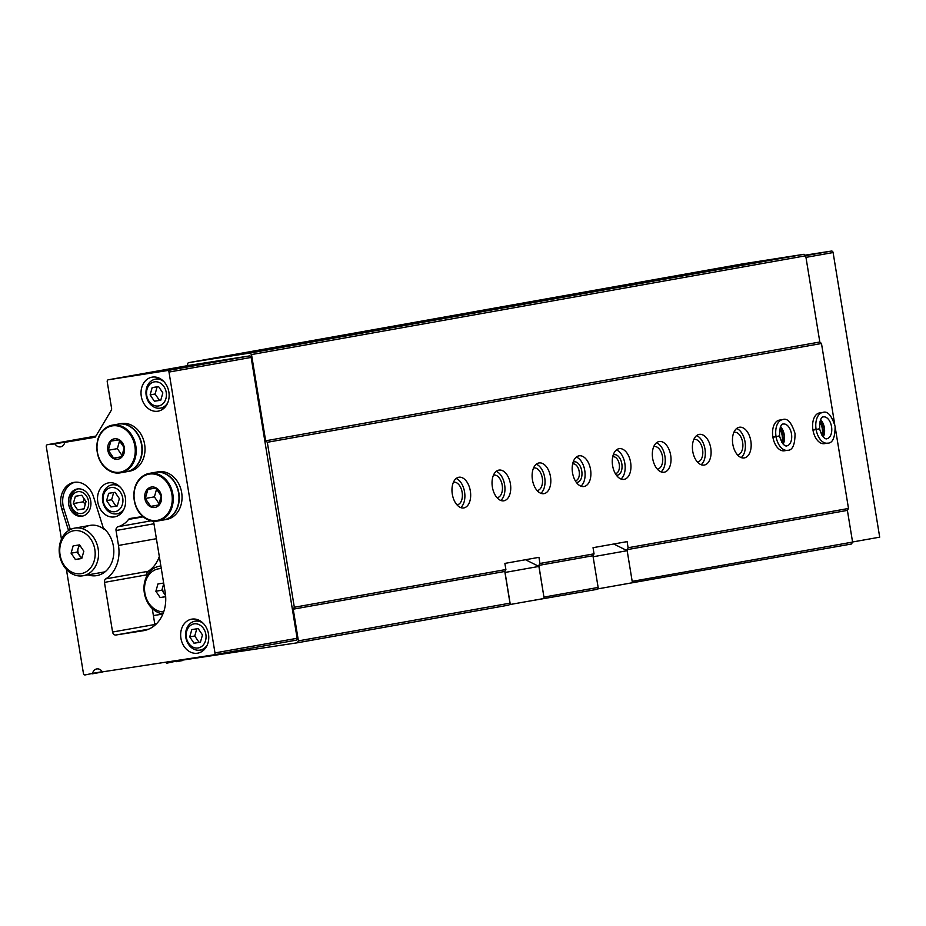 <?xml version="1.0" encoding="UTF-8"?>
<svg xmlns="http://www.w3.org/2000/svg" width="926" height="926" viewBox="0 0 926 926"><rect width="100%" height="100%" fill="white"/><g stroke="black" fill="none" stroke-linecap="round" stroke-linejoin="round"><path stroke-width="1.39" d="M114.963 511.673A12.212 9.862 79.9 0 1 103.562 494.912A12.212 9.862 79.9 0 1 120.449 492.285A12.212 9.862 79.9 0 1 114.963 511.673M110.923 506.939L117.289 505.943L119.35 498.628L115.056 492.308L108.689 493.303L106.617 500.619L110.923 506.939L117.324 505.827M198.083 647.968A12.212 9.862 79.9 0 1 186.682 631.208A12.212 9.862 79.9 0 1 203.57 628.569A12.212 9.862 79.9 0 1 198.083 647.968M194.043 643.223L200.41 642.227L202.481 634.923L198.176 628.604L191.809 629.587L189.737 636.903L194.043 643.223L200.444 642.112M158.45 405.958A12.212 9.862 79.9 0 1 147.049 389.198A12.212 9.862 79.9 0 1 163.937 386.57A12.212 9.862 79.9 0 1 158.45 405.958M154.411 401.224L160.777 400.229L162.849 392.913L158.554 386.593L152.177 387.589L150.116 394.904L154.411 401.224L160.811 400.113M61.452 539.152L46.3 446.621A1.725 1.401 -100.1 0 1 47.376 444.7A1.725 1.401 -100.1 0 0 47.376 444.7L54.958 443.901A6.91 5.579 -100.1 0 0 60.572 446.841A6.91 5.579 -100.1 0 0 64.785 442.362L94.672 437.327A1.725 1.401 -100.1 0 0 95.552 436.69L111.294 410.276A2.419 1.956 -100.1 0 0 111.606 408.47L107.219 381.709A1.725 1.401 -100.1 0 1 108.319 379.787L167.34 370.574A1.725 1.401 -100.1 0 1 168.995 372.067L214.982 652.923A1.725 1.401 -100.1 0 1 213.906 654.832A1.725 1.401 -100.1 0 0 213.906 654.832L102.369 671.871A6.91 5.579 -100.1 0 0 96.744 668.931A6.91 5.579 -100.1 0 0 92.542 673.399L102.242 671.674M77.448 488.951A13.821 11.158 -100.1 0 0 77.263 488.986A13.821 11.158 -100.1 0 0 68.698 504.554A13.821 11.158 -100.1 0 0 82.113 516.187A13.821 11.158 -100.1 0 0 90.69 500.746A13.821 11.158 -100.1 0 0 77.448 488.951M78.062 488.882A13.821 11.158 -100.1 0 0 70.295 504.265A13.821 11.158 -100.1 0 0 82.9 516.014M182.052 659.81A3.449 2.79 -100.1 0 1 182.179 660.18L297.304 642.794L508.883 605.083L509.983 603.162L504.786 571.458L505.885 569.536L504.878 563.402L538.944 557.336L539.951 563.471L538.851 565.392L543.956 597.224M142.882 516.488L130.091 518.479A3.449 2.79 -100.1 0 0 130.045 518.491A3.449 2.79 -100.1 0 0 128.529 519.451A27.63 22.328 -100.1 0 1 117.996 526.732A3.449 2.79 -100.1 0 0 116.039 530.517L118.482 545.46A32.815 26.518 -100.1 0 1 105.784 578.866A3.449 2.79 -100.1 0 0 104.453 582.385L112.578 632.03A3.449 2.79 -100.1 0 0 115.9 635.005L143.194 630.745A34.54 27.907 -100.1 0 0 143.68 630.664A34.54 27.907 -100.1 0 0 165.187 592.351L153.531 521.176M852.58 542.08L847.394 510.388L627.006 549.674L632.192 581.366L852.58 542.08L851.48 544.002L616.67 585.545M544.037 597.085L598.138 587.443L597.038 589.364L528.514 601.252M509.983 603.162L298.404 640.873L293.218 609.181L294.318 607.259L267.301 442.292L265.646 440.799L251.525 354.565L249.858 353.072L188.777 362.61A1.725 1.401 -100.1 0 0 187.677 364.531L187.851 365.608M297.304 642.794L298.404 640.873M504.786 571.458L293.218 609.181M598.138 587.443L592.941 555.739L538.851 565.392M505.885 569.536L294.318 607.259M592.941 555.739L594.041 553.829L539.951 563.471M470.339 490.988A15.545 9.156 81.1 0 0 458.926 477.237A15.545 9.156 81.1 0 0 452.282 493.998A15.545 9.156 81.1 0 0 463.718 507.946A15.545 9.156 81.1 0 0 470.339 490.988M510.411 483.835A15.545 9.156 81.1 0 0 498.998 470.095A15.545 9.156 81.1 0 0 492.343 486.856A15.545 9.156 81.1 0 0 503.79 500.804A15.545 9.156 81.1 0 0 510.411 483.835M550.484 476.693A15.545 9.156 81.1 0 0 539.071 462.942A15.545 9.156 81.1 0 0 532.415 479.714A15.545 9.156 81.1 0 0 543.863 493.662A15.545 9.156 81.1 0 0 550.484 476.693M590.557 469.551A15.545 9.156 81.1 0 0 579.144 455.8A15.545 9.156 81.1 0 0 572.488 472.573A15.545 9.156 81.1 0 0 583.936 486.52A15.545 9.156 81.1 0 0 590.557 469.551M630.618 462.41A15.545 9.156 81.1 0 0 619.205 448.659A15.545 9.156 81.1 0 0 612.561 465.431A15.545 9.156 81.1 0 0 624.008 479.379A15.545 9.156 81.1 0 0 630.618 462.41M670.69 455.268A15.545 9.156 81.1 0 0 659.277 441.517A15.545 9.156 81.1 0 0 652.633 458.289A15.545 9.156 81.1 0 0 664.069 472.237A15.545 9.156 81.1 0 0 670.69 455.268M710.763 448.126A15.545 9.156 81.1 0 0 699.35 434.375A15.545 9.156 81.1 0 0 692.706 451.147A15.545 9.156 81.1 0 0 704.142 465.084A15.545 9.156 81.1 0 0 710.763 448.126M750.836 440.984A15.545 9.156 81.1 0 0 739.423 427.233A15.545 9.156 81.1 0 0 732.767 443.994A15.545 9.156 81.1 0 0 744.215 457.942A15.545 9.156 81.1 0 0 750.836 440.984M782.667 419.594L779.495 420.091A15.545 9.156 81.1 0 0 772.84 436.852A15.545 9.156 81.1 0 0 784.287 450.8L787.459 450.302C792.471 450.511 795.006 444.92 795.04 433.53C791.51 422.441 787.378 417.8 782.667 419.594A15.545 9.156 81.1 0 0 776.011 436.366L772.863 436.956M822.739 412.452L819.568 412.938A15.545 9.156 81.1 0 0 812.912 429.71A15.545 9.156 81.1 0 0 824.36 443.658L827.531 443.16C832.543 443.369 835.078 437.778 835.113 426.388C831.583 415.299 827.45 410.658 822.739 412.452A15.545 9.156 81.1 0 0 816.084 429.224L812.924 429.814M847.394 510.388L848.494 508.467L628.106 547.752L627.099 541.617L593.034 547.694L594.041 553.829M848.494 508.467L835.287 427.812M834.72 424.351L821.478 343.488L267.301 442.292M628.106 547.752L627.006 549.674M104.406 529.533A24.18 19.539 -100.1 0 0 82.692 528.769M75.018 482.238A20.893 16.888 -100.1 0 0 63.836 508.733L70.364 529.545M87.993 574.872A26.449 21.379 -100.1 0 0 112.382 560.82A26.449 21.379 -100.1 0 0 103.295 527.994L93.526 496.799A20.893 16.888 -100.1 0 0 74.011 482.377A20.893 16.888 -100.1 0 0 61.834 509.092L68.57 530.563M103.295 527.994L104.291 529.359M66.406 569.397L83.444 673.457A1.725 1.401 -100.1 0 0 85.099 674.938L92.542 673.399M213.941 654.832L296.031 640.202A1.725 1.401 -100.1 0 0 297.13 638.28L251.143 357.424A1.725 1.401 -100.1 0 0 249.476 355.931L190.467 365.145A1.725 1.401 -100.1 0 0 190.42 365.145M161.969 370.666L135.636 375.123L161.969 370.666M199.032 364.057L172.711 368.513L199.032 364.057M152.246 608.532L154.85 624.494A3.449 2.79 -100.1 0 0 155.012 625.154M105.784 578.866L148.056 571.33A3.449 2.79 -100.1 0 0 146.725 574.838L146.898 575.891M148.056 571.33A32.815 26.518 -100.1 0 0 159.318 556.514M108.793 482.828A17.27 13.959 -100.1 0 0 108.55 482.874A17.27 13.959 -100.1 0 0 97.843 502.32A17.27 13.959 -100.1 0 0 114.616 516.882A17.27 13.959 -100.1 0 0 125.346 497.575A17.27 13.959 -100.1 0 0 108.793 482.828M191.913 619.124A17.27 13.959 -100.1 0 0 191.682 619.158A17.27 13.959 -100.1 0 0 180.975 638.616A17.27 13.959 -100.1 0 0 197.736 653.166A17.27 13.959 -100.1 0 0 208.466 633.859A17.27 13.959 -100.1 0 0 191.913 619.124M152.292 377.113A17.27 13.959 -100.1 0 0 152.049 377.16A17.27 13.959 -100.1 0 0 141.342 396.606A17.27 13.959 -100.1 0 0 158.114 411.167A17.27 13.959 -100.1 0 0 168.845 391.86A17.27 13.959 -100.1 0 0 152.292 377.113M821.478 343.488L819.823 342.007L265.646 440.799M819.823 342.007L805.701 255.773L251.525 354.565M805.701 255.773L804.034 254.28L249.858 353.072M804.034 254.28L742.953 263.817A1.725 1.401 -100.1 0 0 742.907 263.817M165.754 662.356A1.725 1.401 -100.1 0 0 167.143 663.109L176.739 661.025A3.449 2.79 -100.1 0 1 176.75 660.643M819.672 429.051A8.496 5 81.1 0 0 819.603 428.564A8.496 5 81.1 0 0 819.556 428.275M821.813 435.058A10.36 6.1 81.1 0 0 822.184 428.136A10.36 6.1 81.1 0 0 819.765 421.909M779.599 436.192A8.496 5 81.1 0 0 779.53 435.706A8.496 5 81.1 0 0 779.484 435.428M781.752 442.2A10.36 6.1 81.1 0 0 782.111 435.278A10.36 6.1 81.1 0 0 779.692 429.051M737.409 454.793A11.401 6.713 81.1 0 0 737.79 454.759A11.401 6.713 81.1 0 0 742.64 442.315A11.401 6.713 81.1 0 0 734.272 432.234A11.401 6.713 81.1 0 0 733.901 432.303M741.194 457.594A15.545 9.156 81.1 0 0 745.048 441.887A15.545 9.156 81.1 0 0 736.656 428.495M697.336 461.935A11.401 6.713 81.1 0 0 697.718 461.9A11.401 6.713 81.1 0 0 702.568 449.457A11.401 6.713 81.1 0 0 694.199 439.375A11.401 6.713 81.1 0 0 693.829 439.445M701.121 464.736A15.545 9.156 81.1 0 0 704.975 449.029A15.545 9.156 81.1 0 0 696.583 435.637M657.275 469.077A11.401 6.713 81.1 0 0 657.645 469.042A11.401 6.713 81.1 0 0 662.495 456.599A11.401 6.713 81.1 0 0 654.126 446.517A11.401 6.713 81.1 0 0 653.756 446.587M661.048 471.878A15.545 9.156 81.1 0 0 664.903 456.171A15.545 9.156 81.1 0 0 656.511 442.778M615.327 473.58A8.496 5 81.1 0 0 615.628 473.545A8.496 5 81.1 0 0 619.251 464.273A8.496 5 81.1 0 0 613.012 456.761A8.496 5 81.1 0 0 612.711 456.831M616.357 475.165A10.36 6.1 81.1 0 0 621.832 463.845A10.36 6.1 81.1 0 0 613.209 454.99M620.987 479.02A15.545 9.156 81.1 0 0 624.83 463.313A15.545 9.156 81.1 0 0 616.438 449.92M575.266 480.721A8.496 5 81.1 0 0 575.567 480.687A8.496 5 81.1 0 0 579.178 471.415A8.496 5 81.1 0 0 572.939 463.903A8.496 5 81.1 0 0 572.65 463.972M576.285 482.319A10.36 6.1 81.1 0 0 581.76 470.998A10.36 6.1 81.1 0 0 573.136 462.143M580.915 486.162A15.545 9.156 81.1 0 0 584.757 470.454A15.545 9.156 81.1 0 0 576.366 457.062M537.057 490.514A11.401 6.713 81.1 0 0 537.427 490.467A11.401 6.713 81.1 0 0 542.289 478.024A11.401 6.713 81.1 0 0 533.92 467.943A11.401 6.713 81.1 0 0 533.55 468.024M540.842 493.303A15.545 9.156 81.1 0 0 544.696 477.596A15.545 9.156 81.1 0 0 536.304 464.204M496.984 497.656A11.401 6.713 81.1 0 0 497.366 497.609A11.401 6.713 81.1 0 0 502.216 485.178A11.401 6.713 81.1 0 0 493.847 475.084A11.401 6.713 81.1 0 0 493.477 475.165M500.769 500.445A15.545 9.156 81.1 0 0 504.624 484.749A15.545 9.156 81.1 0 0 496.232 471.346M456.923 504.797A11.401 6.713 81.1 0 0 457.294 504.763A11.401 6.713 81.1 0 0 462.143 492.319A11.401 6.713 81.1 0 0 453.775 482.238A11.401 6.713 81.1 0 0 453.404 482.307M460.697 507.598A15.545 9.156 81.1 0 0 464.551 491.891A15.545 9.156 81.1 0 0 456.159 478.499M158.033 377.681A17.27 13.959 -100.1 0 0 156.691 378.965M161.842 407.868A17.27 13.959 -100.1 0 0 163.543 408.609M197.666 619.679A17.27 13.959 -100.1 0 0 196.312 620.964M201.463 649.867A17.27 13.959 -100.1 0 0 203.176 650.608M114.535 483.395A17.27 13.959 -100.1 0 0 113.192 484.68M118.343 513.583A17.27 13.959 -100.1 0 0 120.056 514.324M207.274 644.994A14.677 11.864 79.9 0 1 200.12 650.11A14.677 11.864 79.9 0 1 199.912 650.145A14.677 11.864 79.9 0 1 185.848 637.609A14.677 11.864 79.9 0 1 194.969 621.207A14.677 11.864 79.9 0 1 203.454 623.534M77.9 491.683A11.054 8.936 -100.1 0 0 72.934 509.242A11.054 8.936 -100.1 0 0 88.225 506.846A11.054 8.936 -100.1 0 0 77.9 491.683M86.049 501.603L81.754 495.271L75.388 496.267L73.316 503.582L77.622 509.902L83.988 508.906L86.049 501.603M84.023 508.768L77.622 509.902M84.173 498.836L83.328 501.799L73.316 503.582M83.328 501.799L85.215 504.566M124.153 508.698A14.677 11.864 79.9 0 1 116.989 513.826A14.677 11.864 79.9 0 1 116.792 513.849A14.677 11.864 79.9 0 1 102.717 501.325A14.677 11.864 79.9 0 1 111.838 484.911A14.677 11.864 79.9 0 1 120.334 487.25M167.652 402.984A14.677 11.864 79.9 0 1 160.487 408.111A14.677 11.864 79.9 0 1 160.279 408.146A14.677 11.864 79.9 0 1 146.215 395.61A14.677 11.864 79.9 0 1 155.336 379.209A14.677 11.864 79.9 0 1 163.821 381.535M150.116 394.904L155.117 394.013L159.422 400.333M157.154 386.813L155.117 394.013M189.737 636.903L194.749 636.012L199.055 642.331M196.787 628.812L194.749 636.012M106.617 500.619L111.629 499.727L115.924 506.047M113.666 492.528L111.629 499.727M79.127 544.939L77.101 552.116L81.801 558.378M79.937 545.472A6.91 5.579 -100.1 0 0 78.131 548.458A6.91 5.579 -100.1 0 0 79.254 555.276A6.91 5.579 -100.1 0 0 82.02 557.614M98.168 548.933A24.18 19.539 -100.1 0 0 74.624 528.144A24.18 19.539 -100.1 0 0 59.634 555.369A24.18 19.539 -100.1 0 0 83.108 575.752A24.18 19.539 -100.1 0 0 98.168 548.933M94.834 549.488A21.761 17.582 -100.1 0 0 65.723 534.95A21.761 17.582 -100.1 0 0 71.823 572.152A21.761 17.582 -100.1 0 0 94.834 549.488M73.154 545.877L79.532 544.882L83.826 551.202L81.766 558.517L75.388 559.512L71.094 553.192L73.154 545.877M81.407 558.436L75.388 559.512M77.101 552.116L71.094 553.192M154.816 507.483A10.36 8.369 79.9 0 1 144.722 495.861A10.36 8.369 79.9 0 1 155.834 487.759A10.36 8.369 79.9 0 1 161.564 498.663A10.36 8.369 79.9 0 1 154.816 507.483M147.894 489.345L155.857 488.095L161.24 496L158.647 505.145L150.695 506.383L145.313 498.477L147.894 489.345M163.532 519.972L157.443 521.049C145.394 523.456 129.733 509.254 135.022 487.03C137.708 479.402 142.465 474.853 149.306 473.383A24.18 19.539 79.9 0 1 172.78 493.766A24.18 19.539 79.9 0 1 157.79 520.991A24.18 19.539 79.9 0 1 157.455 521.049A24.18 19.539 79.9 0 1 134.27 500.41A24.18 19.539 79.9 0 1 149.306 473.383L155.047 472.364A24.18 19.539 79.9 0 1 178.521 492.736A24.18 19.539 79.9 0 1 163.532 519.972A24.18 19.539 79.9 0 1 163.196 520.03M155.198 472.341A24.18 19.539 79.9 0 1 155.348 472.306A24.18 19.539 79.9 0 1 178.822 492.69A24.18 19.539 79.9 0 1 163.833 519.914A24.18 19.539 79.9 0 1 163.682 519.937M155.348 472.306L158.114 471.82A24.18 19.539 79.9 0 1 181.589 492.192A24.18 19.539 79.9 0 1 166.599 519.428A24.18 19.539 79.9 0 1 166.263 519.474M158.74 504.948L150.695 506.383M156.633 488.951L154.399 496.857L145.313 498.477M154.399 496.857L159.191 503.894M117.787 459.261A10.36 8.369 79.9 0 1 107.694 447.64A10.36 8.369 79.9 0 1 118.806 439.537A10.36 8.369 79.9 0 1 124.535 450.43A10.36 8.369 79.9 0 1 117.787 459.261M110.877 441.112L118.829 439.873L124.211 447.767L121.619 456.912L113.666 458.15L108.284 450.256L110.877 441.112M126.503 471.739L120.415 472.827C108.365 475.235 92.704 461.032 97.994 438.808C100.679 431.18 105.437 426.631 112.278 425.161A24.18 19.539 79.9 0 1 135.752 445.533A24.18 19.539 79.9 0 1 120.762 472.769A24.18 19.539 79.9 0 1 120.426 472.827A24.18 19.539 79.9 0 1 97.253 452.189A24.18 19.539 79.9 0 1 112.278 425.161L118.019 424.131A24.18 19.539 79.9 0 1 141.493 444.515A24.18 19.539 79.9 0 1 126.503 471.739A24.18 19.539 79.9 0 1 126.168 471.797M118.169 424.108A24.18 19.539 79.9 0 1 118.32 424.085A24.18 19.539 79.9 0 1 141.794 444.457A24.18 19.539 79.9 0 1 126.804 471.693A24.18 19.539 79.9 0 1 126.654 471.716M118.32 424.085L121.086 423.587A24.18 19.539 79.9 0 1 144.56 443.959A24.18 19.539 79.9 0 1 129.571 471.195A24.18 19.539 79.9 0 1 129.235 471.253M121.711 456.715L113.666 458.15M119.604 440.73L117.371 448.635L108.284 450.256M117.371 448.635L122.163 455.673M597.258 588.982L632.412 582.732L627.168 550.692L613.764 543.99M627.168 550.692L593.115 556.757L598.358 588.809M509.103 604.69L544.164 598.462L538.909 566.423L525.505 559.732M538.909 566.423L505.052 572.453L510.307 604.504M852.568 541.988L879.7 537.161L833.099 252.543A1.725 1.401 -100.1 0 0 831.432 251.062L805.041 255.182M154.746 623.858L156.76 623.499M153.392 615.558L162.849 614.088M163.752 583.588L161.888 590.186L164.041 593.346A6.91 5.579 -100.1 0 0 165.534 594.943M163.902 584.468A6.91 5.579 -100.1 0 0 162.93 586.528A6.91 5.579 -100.1 0 0 164.041 593.346L165.604 595.638M160.881 566.018A24.18 19.539 -100.1 0 0 159.411 566.214A24.18 19.539 -100.1 0 0 144.039 590.394A24.18 19.539 -100.1 0 0 162.918 613.915M161.309 568.622A21.761 17.582 -100.1 0 0 144.56 590.117A21.761 17.582 -100.1 0 0 163.682 611.912M161.888 590.186L155.881 591.263L157.952 583.947L163.671 583.056M155.881 591.263L160.175 597.583L165.673 596.726M165.673 596.599L160.175 597.583M812.97 430.092L816.142 429.606A15.545 9.156 81.1 0 0 827.531 443.16M812.912 429.722L816.084 429.224M812.935 429.884L819.637 428.888C822.878 440.487 827.369 438.878 826.837 438.727A11.054 6.517 81.1 0 0 831.56 426.805A11.054 6.517 81.1 0 0 823.422 416.885C821.096 416.538 819.823 420.497 819.626 428.75L818.711 428.912M818.723 428.981L816.142 429.606M772.909 437.246L776.081 436.748A15.545 9.156 81.1 0 0 787.459 450.302M772.84 436.864L776.011 436.366M772.874 437.026L779.576 436.03C782.817 447.628 787.297 446.019 786.764 445.869A11.054 6.517 81.1 0 0 791.498 433.947A11.054 6.517 81.1 0 0 783.361 424.027C781.023 423.68 779.75 427.638 779.553 435.891L778.639 436.053M778.65 436.123L776.081 436.748M115.9 635.005L148.681 629.159M143.194 630.745L144.155 630.571M63.836 508.733L61.834 509.092M214.982 652.923L297.13 638.28M168.995 372.067L251.143 357.424M167.34 370.574L249.476 355.931M108.319 379.787L190.467 365.145L108.296 379.787M65.214 441.922L95.667 436.493L65.202 441.922M54.958 443.901L64.889 442.13M54.402 443.6L95.829 436.215M47.4 444.7L95.934 436.042L47.376 444.7M92.125 673.839L102.473 671.998L92.114 673.85M112.578 632.03L154.85 624.494M104.453 582.385L146.725 574.838M118.482 545.46L156.401 538.7M116.039 530.517L153.959 523.757M117.996 526.732L151.193 520.806M128.529 519.451L143.264 516.824M188.754 362.61L742.93 263.817L188.777 362.61M182.468 660.585L176.31 661.673L182.468 660.585M182.144 660.064L176.739 661.025M156.934 520.435A23.486 18.983 79.9 0 1 135.011 488.21A23.486 18.983 79.9 0 1 167.49 483.14A23.486 18.983 79.9 0 1 156.934 520.435M119.917 472.214A23.486 18.983 79.9 0 1 97.982 439.977A23.486 18.983 79.9 0 1 130.462 434.907A23.486 18.983 79.9 0 1 119.917 472.214M805.956 257.382L833.099 252.543M805.585 255.669L831.432 251.062M823.237 436.968A11.054 6.517 81.1 0 0 820.529 419.652M783.164 444.121A11.054 6.517 81.1 0 0 780.456 426.793M213.906 654.832L296.054 640.19M200.12 650.11L204.519 649.323M194.969 621.207L199.368 620.42M116.989 513.826L121.399 513.039M111.838 484.911L116.248 484.136M160.487 408.111L164.897 407.324M155.336 379.209L159.735 378.421M90.042 525.389L74.624 528.144M105.066 571.828L83.108 575.752M163.833 519.914L166.599 519.428M126.804 471.693L129.571 471.195M822.809 436.493L823.445 434.271L822.786 425.103L820.274 420.242M782.748 443.635L783.373 441.413L782.713 432.245L780.213 427.384"/></g></svg>
